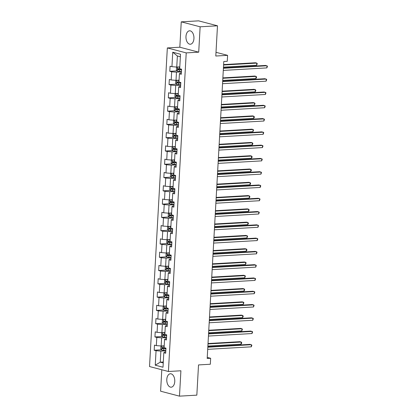 <?xml version="1.0" encoding="UTF-8"?>
<svg xmlns="http://www.w3.org/2000/svg" width="417" height="417" viewBox="0 0 417 417"><rect width="100%" height="100%" fill="white"/><g stroke="black" fill="none" stroke-linecap="round" stroke-linejoin="round"><path stroke-width="0.63" d="M174.759 381.524A6.729 3.988 -93.3 0 0 170.391 373.762A6.729 3.988 -93.3 0 0 166.8 379.434A6.729 3.988 -93.3 0 0 171.168 387.195A6.729 3.988 -93.3 0 0 174.759 381.524M193.936 38.562A6.729 3.988 -93.3 0 0 189.568 30.801A6.729 3.988 -93.3 0 0 185.972 36.477A6.729 3.988 -93.3 0 0 190.34 44.238A6.729 3.988 -93.3 0 0 193.936 38.562M161.796 369.764L160.602 391.203L179.482 396.15L196.834 395.149L198.523 364.927L210.324 364.244L210.658 358.286L207.249 357.395M167.337 47.939L149.526 366.548L168.411 371.495L186.222 52.891L167.337 47.939L179.831 47.22L198.716 52.172L200.134 26.797L181.249 21.851L179.831 47.22M181.249 21.851L198.601 20.85L217.486 25.797L215.797 56.024L227.593 55.346L216.001 52.307M200.134 26.797L217.486 25.797M165.747 351.99L164.548 352.057L163.813 352.756L165.674 353.241L165.961 348.132L164.1 347.648L164.559 339.474L166.419 339.959L166.706 334.851L164.84 334.361L165.299 326.188L167.16 326.678L167.446 321.57L165.585 321.08L166.039 312.906L167.905 313.396L168.192 308.288L166.326 307.798L166.784 299.625L168.645 300.115L168.932 295.007L167.071 294.517L167.525 286.343L169.391 286.828L169.677 281.72L167.811 281.235L168.27 273.062L170.131 273.547L170.417 268.439L168.557 267.954L169.01 259.775L170.876 260.265L171.163 255.157L169.297 254.667L169.755 246.494L171.616 246.984L171.903 241.876L170.042 241.386L170.496 233.212L172.362 233.702L172.643 228.594L170.782 228.104L171.241 219.931L173.102 220.421L173.389 215.313L171.528 214.823L171.981 206.65L173.847 207.134L174.129 202.026L172.268 201.541L172.727 193.368L174.587 193.853L174.874 188.745L173.008 188.255L173.467 180.081L175.333 180.571L175.614 175.463L173.753 174.973L174.212 166.8L176.073 167.29L176.36 162.182L174.494 161.692L174.952 153.519L176.813 154.009L177.1 148.9L175.239 148.41L175.698 140.237L177.559 140.722L177.845 135.614L175.979 135.129L176.438 126.956L178.299 127.44L178.585 122.332L176.725 121.847L177.178 113.669L179.044 114.159L179.331 109.051L177.465 108.561L177.923 100.388L179.784 100.878L180.071 95.769L178.21 95.279L178.664 87.106L180.53 87.596L180.816 82.488L178.95 81.998L179.409 73.825L181.27 74.315L181.557 69.206L179.696 68.716L180.504 54.241L172.747 52.208L177.371 55.987L176.756 67.059L179.795 66.882M163.813 352.756L163.005 367.231L155.249 365.198L156.057 350.723L154.191 350.233L161.494 349.811M172.747 52.208L171.934 66.684L170.073 66.194L169.787 71.302L171.653 71.792L171.194 79.965L169.328 79.475L169.047 84.583L170.907 85.073L170.449 93.246L168.588 92.762L168.301 97.87L170.167 98.355L169.709 106.528L167.848 106.043L167.561 111.151L169.422 111.636L168.963 119.815L167.102 119.325L166.816 124.433L168.682 124.923L168.223 133.096L166.362 132.606L166.075 137.714L167.936 138.204L167.483 146.377L165.617 145.887L165.33 150.996L167.196 151.486L166.737 159.659L164.877 159.169L164.59 164.282L166.451 164.767L165.997 172.94L164.131 172.456L163.845 177.564L165.711 178.049L165.252 186.222L163.391 185.737L163.104 190.845L164.965 191.335L164.512 199.508L162.646 199.018L162.359 204.127L164.225 204.617L163.766 212.79L161.905 212.3L161.619 217.408L163.48 217.898L163.026 226.071L161.16 225.581L160.879 230.69L162.739 231.18L162.281 239.353L160.42 238.868L160.133 243.976L161.994 244.461L161.541 252.634L159.675 252.149L159.393 257.258L161.254 257.742L160.795 265.921L158.934 265.431L158.648 270.539L160.514 271.029L160.055 279.202L158.189 278.712L157.907 283.821L159.768 284.311L159.31 292.484L157.449 291.994L157.162 297.102L159.028 297.592L158.569 305.765L156.709 305.275L156.422 310.389L158.283 310.873L157.824 319.047L155.963 318.562L155.677 323.67L157.543 324.155L157.084 332.328L155.223 331.843L154.936 336.952L156.797 337.442L156.344 345.615L154.478 345.125L154.191 350.233M227.593 55.346L227.26 61.304L223.788 61.508L207.186 358.484L210.658 358.286M164.559 339.474L165.288 338.776L166.487 338.708M164.204 345.813L161.16 345.99L161.614 337.817L166.555 337.53M156.344 345.615L161.16 345.99M156.797 337.442L161.614 337.817M165.299 326.188L166.034 325.495L167.233 325.427M164.944 332.531L161.9 332.703L162.359 324.53L167.295 324.249M157.084 332.328L161.9 332.703M157.543 324.155L162.359 324.53M166.039 312.906L166.774 312.213L167.973 312.145M165.685 319.25L162.646 319.422L163.099 311.249L168.041 310.967M157.824 319.047L162.646 319.422M158.283 310.873L163.099 311.249M166.784 299.625L167.519 298.932L168.718 298.859M166.43 305.963L163.386 306.141L163.845 297.967L168.781 297.681M158.569 305.765L163.386 306.141M159.028 297.592L163.845 297.967M167.525 286.343L168.26 285.65L169.458 285.577M167.17 292.682L164.131 292.859L164.585 284.686L169.526 284.399M159.31 292.484L164.131 292.859M159.768 284.311L164.585 284.686M168.27 273.062L169.005 272.364L170.204 272.296M167.915 279.4L164.871 279.578L165.33 271.404L170.266 271.118M160.055 279.202L164.871 279.578M160.514 271.029L165.33 271.404M169.01 259.775L169.745 259.082L170.944 259.014M168.656 266.119L165.617 266.296L166.07 258.118L171.012 257.836M160.795 265.921L165.617 266.296M161.254 257.742L166.07 258.118M169.755 246.494L170.49 245.801L171.689 245.733M169.401 252.838L166.357 253.01L166.816 244.836L171.752 244.555M161.541 252.634L166.357 253.01M161.994 244.461L166.816 244.836M170.496 233.212L171.231 232.519L172.429 232.451M170.141 239.556L167.102 239.728L167.556 231.555L172.497 231.273M162.281 239.353L167.102 239.728M162.739 231.18L167.556 231.555M171.241 219.931L171.976 219.238L173.175 219.165M170.887 226.269L167.843 226.447L168.301 218.273L173.237 217.987M163.026 226.071L167.843 226.447M163.48 217.898L168.301 218.273M171.981 206.65L172.716 205.951L173.915 205.883M171.627 212.988L168.583 213.165L169.041 204.992L173.983 204.705M163.766 212.79L168.583 213.165M164.225 204.617L169.041 204.992M172.727 193.368L173.462 192.67L174.66 192.602M172.372 199.707L169.328 199.884L169.787 191.711L174.723 191.424M164.512 199.508L169.328 199.884M164.965 191.335L169.787 191.711M173.467 180.081L174.202 179.388L175.401 179.32M173.112 186.425L170.068 186.597L170.527 178.424L175.468 178.142M165.252 186.222L170.068 186.597M165.711 178.049L170.527 178.424M174.212 166.8L174.947 166.107L176.141 166.039M173.858 173.144L170.814 173.316L171.272 165.142L176.209 164.861M165.997 172.94L170.814 173.316M166.451 164.767L171.272 165.142M174.952 153.519L175.687 152.825L176.886 152.752M174.598 159.857L171.554 160.034L172.012 151.861L176.954 151.574M166.737 159.659L171.554 160.034M167.196 151.486L172.012 151.861M175.698 140.237L176.427 139.544L177.626 139.471M175.343 146.576L172.299 146.753L172.753 138.58L177.694 138.293M167.483 146.377L172.299 146.753M167.936 138.204L172.753 138.58M176.438 126.956L177.173 126.257L178.372 126.189M176.083 133.294L173.039 133.471L173.498 125.298L178.434 125.011M168.223 133.096L173.039 133.471M168.682 124.923L173.498 125.298M177.178 113.669L177.913 112.976L179.112 112.908M176.824 120.013L173.785 120.19L174.238 112.011L179.18 111.73M168.963 119.815L173.785 120.19M169.422 111.636L174.238 112.011M177.923 100.388L178.658 99.694L179.857 99.627M177.569 106.731L174.525 106.903L174.984 98.73L179.92 98.448M169.709 106.528L174.525 106.903M170.167 98.355L174.984 98.73M178.664 87.106L179.399 86.413L180.597 86.345M178.309 93.45L175.27 93.622L175.724 85.449L180.665 85.167M170.449 93.246L175.27 93.622M170.907 85.073L175.724 85.449M179.409 73.825L180.144 73.131L181.343 73.058M179.055 80.163L176.01 80.34L176.469 72.167L181.405 71.88M171.194 79.965L176.01 80.34M171.653 71.792L176.469 72.167M171.934 66.684L176.756 67.059M198.716 52.172L186.222 52.891M179.482 396.15L180.905 370.776L168.411 371.495M180.363 56.775L177.371 55.987M163.297 361.992L160.253 362.164L163.245 362.946M165.815 350.812L160.873 351.098L160.253 362.164L155.249 365.198M156.057 350.723L160.873 351.098M169.787 71.302L177.089 70.885M169.047 84.583L176.344 84.166M168.301 97.87L175.604 97.448M167.561 111.151L174.864 110.729M166.816 124.433L174.118 124.011M166.075 137.714L173.378 137.297M165.33 150.996L172.633 150.579M164.59 164.282L171.893 163.86M163.845 177.564L171.147 177.142M163.104 190.845L170.407 190.423M162.359 204.127L169.662 203.704M161.619 217.408L168.921 216.991M160.879 230.69L168.176 230.273M160.133 243.976L167.436 243.554M159.393 257.258L166.691 256.836M158.648 270.539L165.95 270.117M157.907 283.821L165.21 283.404M157.162 297.102L164.465 296.685M156.422 310.389L163.725 309.967M155.677 323.67L162.979 323.248M154.936 336.952L162.239 336.529M223.413 68.279L266.989 65.771L266.87 67.898L223.293 70.41M223.434 67.872L265.712 65.438L267.474 66.256L266.87 67.898M177.423 67.017L176.521 67.512L176.381 70.066L177.355 71.187A2.288 0.349 3.2 0 0 179.289 71.427L181.426 71.526M178.83 66.939L179.79 67.012M177.887 66.991A2.288 0.349 3.2 0 0 179.524 67.168L179.779 67.184M223.476 67.137L256.663 65.224L256.783 63.097L255.506 62.764L223.616 64.599M180.087 68.821L179.435 68.789A2.288 0.349 -176.8 0 1 177.97 68.643L177.913 69.665A2.288 0.349 3.2 0 0 179.378 69.811L181.515 69.91M181.525 69.738L178.909 69.608L178.471 68.951M256.663 65.224L257.268 63.582L256.783 63.097L223.595 65.005M222.668 81.56L266.249 79.053L266.129 81.179L222.548 83.692M222.694 81.153L264.972 78.719L266.729 79.538L266.129 81.179M221.927 94.847L265.504 92.334L265.384 94.466L221.808 96.973M221.948 94.435L264.227 92.001L265.989 92.819L265.384 94.466M176.683 80.304L175.781 80.794L175.635 83.348L176.61 84.469A2.288 0.349 3.2 0 0 178.544 84.708L180.686 84.807M178.085 80.22L179.044 80.293M177.142 80.278A2.288 0.349 3.2 0 0 178.784 80.455L179.039 80.465M222.73 80.418L255.918 78.505L256.038 76.379L254.766 76.045L222.876 77.88M179.341 82.102L178.695 82.071A2.288 0.349 -176.8 0 1 177.225 81.925L177.168 82.947A2.288 0.349 3.2 0 0 178.638 83.092L180.775 83.191M180.785 83.019L178.168 82.889L177.725 82.232M255.918 78.505L256.476 77.713L256.523 76.864L256.038 76.379L222.85 78.287M175.938 93.585L175.036 94.075L174.895 96.629L175.87 97.75A2.288 0.349 3.2 0 0 177.804 97.99L179.941 98.094M177.345 93.502L178.304 93.575M176.401 93.559A2.288 0.349 3.2 0 0 178.043 93.736L178.294 93.747M221.99 93.7L255.178 91.787L255.298 89.66L254.021 89.327L222.131 91.161M178.601 95.384L177.95 95.352A2.288 0.349 -176.8 0 1 176.485 95.206L176.427 96.228A2.288 0.349 3.2 0 0 177.892 96.374L180.035 96.473M180.04 96.301L177.423 96.171L176.985 95.514M255.178 91.787L255.736 91L255.783 90.145L255.298 89.66L222.11 91.573M221.182 108.128L264.764 105.616L264.644 107.748L221.062 110.255M221.208 107.716L263.487 105.282L265.248 106.106L264.644 107.748M220.442 121.41L264.018 118.902L263.898 121.029L220.322 123.536M220.463 120.998L262.741 118.564L264.503 119.387L263.898 121.029M219.696 134.691L263.278 132.184L263.158 134.31L219.577 136.818M219.723 134.284L262.001 131.85L263.763 132.669L263.158 134.31M175.197 106.867L174.296 107.362L174.15 109.916L175.124 111.031A2.288 0.349 3.2 0 0 177.058 111.276L179.201 111.375M176.6 106.783L177.564 106.856M175.656 106.841A2.288 0.349 3.2 0 0 177.298 107.018L177.553 107.028M221.25 106.981L254.438 105.074L254.552 102.942L253.281 102.608L221.391 104.443M177.856 108.665L177.209 108.634A2.288 0.349 -176.8 0 1 175.739 108.488L175.682 109.509A2.288 0.349 3.2 0 0 177.152 109.655L179.289 109.754M179.3 109.588L176.683 109.452L176.24 108.795M254.438 105.074L255.037 103.432L254.552 102.942L221.364 104.855M174.452 120.148L173.55 120.643L173.409 123.197L174.384 124.313A2.288 0.349 3.2 0 0 176.318 124.558L178.455 124.657M175.859 120.07L176.818 120.143M174.916 120.122A2.288 0.349 3.2 0 0 176.558 120.299L176.808 120.31M220.504 120.263L253.692 118.355L253.812 116.223L252.535 115.89L220.645 117.724M177.116 121.946L176.464 121.915A2.288 0.349 -176.8 0 1 174.999 121.769L174.942 122.791A2.288 0.349 3.2 0 0 176.407 122.937L178.549 123.041M178.554 122.869L175.938 122.734L175.5 122.077M253.692 118.355L254.25 117.563L254.297 116.713L253.812 116.223L220.624 118.136M173.712 133.43L172.81 133.925L172.664 136.479L173.639 137.6A2.288 0.349 3.2 0 0 175.573 137.839L177.715 137.938M175.114 133.351L176.078 133.424M174.17 133.404A2.288 0.349 3.2 0 0 175.812 133.581L176.068 133.596M219.764 133.549L252.952 131.636L253.067 129.51L251.795 129.171L219.905 131.011M176.37 135.228L175.724 135.202A2.288 0.349 -176.8 0 1 174.254 135.056L174.197 136.078A2.288 0.349 3.2 0 0 175.666 136.223L177.804 136.323M177.814 136.15L175.197 136.02L174.754 135.363M252.952 131.636L253.552 129.995L253.067 129.51L219.879 131.418M218.956 147.972L262.533 145.465L262.418 147.592L218.836 150.104M218.977 147.566L261.261 145.132L263.018 145.95L262.418 147.592M172.966 146.716L172.065 147.206L171.924 149.76L172.899 150.881A2.288 0.349 3.2 0 0 174.832 151.121L176.97 151.22M174.374 146.633L175.333 146.706M173.43 146.685A2.288 0.349 3.2 0 0 175.072 146.862L175.322 146.878M219.019 146.831L252.207 144.918L252.327 142.791L251.05 142.458L219.16 144.292M175.63 148.515L174.978 148.483A2.288 0.349 -176.8 0 1 173.514 148.337L173.456 149.359A2.288 0.349 3.2 0 0 174.921 149.505L177.063 149.604M177.074 149.432L174.457 149.302L174.014 148.645M252.207 144.918L252.765 144.126L252.811 143.276L252.327 142.791L219.139 144.699M218.211 161.254L261.793 158.747L261.673 160.873L218.096 163.386M218.237 160.847L260.516 158.413L262.277 159.231L261.673 160.873M172.226 159.998L171.324 160.488L171.184 163.042L172.153 164.162A2.288 0.349 3.2 0 0 174.092 164.402L176.229 164.501M173.628 159.914L174.593 159.987M172.685 159.972A2.288 0.349 3.2 0 0 174.327 160.149L174.582 160.159M218.279 160.112L251.467 158.199L251.587 156.073L250.309 155.739L218.419 157.574M174.885 161.796L174.238 161.765A2.288 0.349 -176.8 0 1 172.768 161.619L172.711 162.64A2.288 0.349 3.2 0 0 174.181 162.786L176.318 162.885M176.328 162.713L173.712 162.583L173.269 161.926M251.467 158.199L252.019 157.412L252.066 156.557L251.587 156.073L218.393 157.986M217.471 174.541L261.047 172.028L260.933 174.16L217.351 176.667M217.492 174.129L259.775 171.695L261.532 172.518L260.933 174.16M171.481 173.279L170.579 173.769L170.438 176.323L171.413 177.444A2.288 0.349 3.2 0 0 173.347 177.689L175.484 177.788M172.888 173.196L173.847 173.269M171.945 173.253A2.288 0.349 3.2 0 0 173.587 173.43L173.837 173.441M217.533 173.394L250.721 171.481L250.841 169.354L249.564 169.021L217.674 170.855M174.144 175.077L173.493 175.046A2.288 0.349 -176.8 0 1 172.028 174.9L171.971 175.922A2.288 0.349 3.2 0 0 173.436 176.068L175.578 176.167M175.588 176L172.972 175.865L172.529 175.208M250.721 171.481L251.279 170.694L251.326 169.839L250.841 169.354L217.653 171.267M216.725 187.822L260.307 185.31L260.187 187.442L216.611 189.949M216.751 187.41L259.03 184.976L260.792 185.8L260.187 187.442M170.741 186.561L169.839 187.056L169.698 189.61L170.668 190.725A2.288 0.349 3.2 0 0 172.607 190.97L174.744 191.069M172.143 186.482L173.107 186.555M171.199 186.535A2.288 0.349 3.2 0 0 172.841 186.712L173.097 186.722M216.793 186.675L249.981 184.767L250.101 182.636L248.824 182.302L216.934 184.137M173.399 188.359L172.753 188.328A2.288 0.349 -176.8 0 1 171.283 188.182L171.231 189.203A2.288 0.349 3.2 0 0 172.695 189.349L174.832 189.448M174.843 189.282L172.226 189.146L171.783 188.489M249.981 184.767L250.534 183.975L250.581 183.126L250.101 182.636L216.913 184.549M215.985 201.103L259.562 198.596L259.447 200.723L215.865 203.23M216.006 200.692L258.29 198.257L260.046 199.081L259.447 200.723M170 199.842L169.099 200.337L168.953 202.891L169.928 204.012A2.288 0.349 3.2 0 0 171.861 204.252L173.998 204.351M171.403 199.764L172.362 199.837M170.459 199.816A2.288 0.349 3.2 0 0 172.101 199.993L172.351 200.004M216.048 199.957L249.236 198.049L249.356 195.917L248.079 195.583L216.188 197.423M172.659 201.64L172.007 201.614A2.288 0.349 -176.8 0 1 170.543 201.463L170.485 202.485A2.288 0.349 3.2 0 0 171.955 202.636L174.092 202.735M174.103 202.563L171.486 202.427L171.043 201.776M249.236 198.049L249.793 197.257L249.84 196.407L249.356 195.917L216.168 197.83M215.245 214.385L258.821 211.878L258.702 214.004L215.125 216.517M215.266 213.978L257.544 211.544L259.306 212.362L258.702 214.004M169.255 213.123L168.353 213.619L168.213 216.173L169.182 217.293A2.288 0.349 3.2 0 0 171.121 217.533L173.258 217.632M170.657 213.045L171.622 213.118M169.714 213.097A2.288 0.349 3.2 0 0 171.356 213.275L171.611 213.29M215.308 213.243L248.496 211.33L248.615 209.204L247.338 208.87L215.448 210.705M171.919 214.927L171.267 214.896A2.288 0.349 -176.8 0 1 169.802 214.75L169.745 215.771A2.288 0.349 3.2 0 0 171.21 215.917L173.347 216.016M173.357 215.844L170.741 215.714L170.303 215.057M248.496 211.33L249.048 210.538L249.095 209.688L248.615 209.204L215.427 211.111M214.5 227.666L258.081 225.159L257.961 227.286L214.38 229.798M214.52 227.26L256.804 224.826L258.561 225.644L257.961 227.286M168.515 226.41L167.613 226.9L167.467 229.454L168.442 230.575A2.288 0.349 3.2 0 0 170.376 230.815L172.518 230.914M169.917 226.327L170.876 226.4M168.974 226.384A2.288 0.349 3.2 0 0 170.616 226.561L170.871 226.572M214.562 226.525L247.75 224.612L247.87 222.485L246.593 222.152L214.708 223.986M171.173 228.208L170.527 228.177A2.288 0.349 -176.8 0 1 169.057 228.031L169 229.053A2.288 0.349 3.2 0 0 170.47 229.199L172.607 229.298M172.617 229.126L170 228.996L169.557 228.339M247.75 224.612L248.308 223.82L248.355 222.97L247.87 222.485L214.682 224.393M213.759 240.953L257.336 238.441L257.216 240.573L213.64 243.08M213.78 240.541L256.059 238.107L257.821 238.925L257.216 240.573M167.77 239.692L166.868 240.182L166.727 242.736L167.697 243.856A2.288 0.349 3.2 0 0 169.636 244.096L171.773 244.2M169.177 239.608L170.136 239.681M168.233 239.666A2.288 0.349 3.2 0 0 169.87 239.843L170.126 239.853M213.822 239.806L247.01 237.893L247.13 235.767L245.853 235.433L213.963 237.268M170.433 241.49L169.782 241.459A2.288 0.349 -176.8 0 1 168.317 241.313L168.26 242.334A2.288 0.349 3.2 0 0 169.724 242.48L171.861 242.579M171.872 242.407L169.255 242.277L168.817 241.62M247.01 237.893L247.615 236.251L247.13 235.767L213.942 237.68M213.014 254.234L256.596 251.722L256.476 253.854L212.894 256.361M213.04 253.823L255.319 251.388L257.075 252.212L256.476 253.854M167.029 252.973L166.128 253.468L165.982 256.022L166.956 257.138A2.288 0.349 3.2 0 0 168.89 257.383L171.033 257.482M168.432 252.89L169.391 252.963M167.488 252.947A2.288 0.349 3.2 0 0 169.13 253.124L169.385 253.135M213.077 253.088L246.265 251.18L246.384 249.048L245.107 248.714L213.223 250.549M169.688 254.771L169.041 254.74A2.288 0.349 -176.8 0 1 167.571 254.594L167.514 255.616A2.288 0.349 3.2 0 0 168.984 255.762L171.121 255.861M171.132 255.694L168.515 255.558L168.072 254.902M246.265 251.18L246.822 250.388L246.869 249.533L246.384 249.048L213.196 250.961M212.274 267.516L255.85 265.009L255.73 267.135L212.154 269.643M212.295 267.104L254.573 264.67L256.335 265.493L255.73 267.135M166.284 266.255L165.382 266.75L165.241 269.304L166.216 270.419A2.288 0.349 3.2 0 0 168.15 270.664L170.287 270.763M167.691 266.176L168.65 266.249M166.748 266.228A2.288 0.349 3.2 0 0 168.385 266.406L168.64 266.416M212.336 266.369L245.524 264.461L245.644 262.329L244.367 261.996L212.477 263.831M168.948 268.053L168.296 268.022A2.288 0.349 -176.8 0 1 166.831 267.876L166.774 268.897A2.288 0.349 3.2 0 0 168.239 269.043L170.381 269.147M170.386 268.975L167.77 268.84L167.332 268.183M245.524 264.461L246.129 262.819L245.644 262.329L212.456 264.242M211.528 280.797L255.11 278.29L254.99 280.417L211.409 282.924M211.555 280.391L253.833 277.957L255.59 278.775L254.99 280.417M165.544 279.536L164.642 280.031L164.496 282.585L165.471 283.706A2.288 0.349 3.2 0 0 167.405 283.946L169.547 284.045M166.946 279.458L167.905 279.531M166.002 279.51A2.288 0.349 3.2 0 0 167.644 279.687L167.9 279.703M211.591 279.651L244.784 277.743L244.899 275.616L243.627 275.277L211.737 277.117M168.202 281.334L167.556 281.308A2.288 0.349 -176.8 0 1 166.086 281.162L166.029 282.184A2.288 0.349 3.2 0 0 167.498 282.33L169.636 282.429M169.646 282.257L167.029 282.127L166.586 281.47M244.784 277.743L245.384 276.101L244.899 275.616L211.711 277.524M210.788 294.079L254.365 291.572L254.245 293.698L210.668 296.211M210.809 293.672L253.088 291.238L254.85 292.056L254.245 293.698M164.798 292.823L163.897 293.313L163.756 295.867L164.731 296.987A2.288 0.349 3.2 0 0 166.664 297.227L168.802 297.326M166.206 292.739L167.165 292.812M165.262 292.791A2.288 0.349 3.2 0 0 166.904 292.969L167.154 292.984M210.851 292.937L244.039 291.024L244.159 288.898L242.882 288.564L210.992 290.399M167.462 294.621L166.81 294.59A2.288 0.349 -176.8 0 1 165.346 294.444L165.288 295.465A2.288 0.349 3.2 0 0 166.753 295.611L168.895 295.71M168.901 295.538L166.284 295.408L165.846 294.751M244.039 291.024L244.597 290.232L244.643 289.382L244.159 288.898L210.971 290.805M210.043 307.36L253.625 304.853L253.505 306.98L209.923 309.492M210.069 306.954L252.348 304.519L254.109 305.338L253.505 306.98M164.058 306.104L163.156 306.594L163.011 309.148L163.985 310.269A2.288 0.349 3.2 0 0 165.919 310.509L168.061 310.608M165.46 306.021L166.425 306.094M164.517 306.078A2.288 0.349 3.2 0 0 166.159 306.255L166.414 306.266M210.111 306.219L243.299 304.306L243.413 302.179L242.141 301.845L210.251 303.68M166.717 307.902L166.07 307.871A2.288 0.349 -176.8 0 1 164.6 307.725L164.543 308.747A2.288 0.349 3.2 0 0 166.013 308.893L168.15 308.992M168.16 308.82L165.544 308.689L165.101 308.033M243.299 304.306L243.898 302.664L243.413 302.179L210.225 304.087M209.303 320.647L252.879 318.135L252.759 320.266L209.183 322.774M209.324 320.235L251.602 317.801L253.364 318.624L252.759 320.266M163.313 319.386L162.411 319.875L162.27 322.43L163.245 323.55A2.288 0.349 3.2 0 0 165.179 323.795L167.316 323.894M164.72 319.302L165.679 319.375M163.777 319.359A2.288 0.349 3.2 0 0 165.419 319.537L165.669 319.547M209.365 319.5L242.553 317.587L242.673 315.461L241.396 315.127L209.506 316.962M165.976 321.184L165.325 321.153A2.288 0.349 -176.8 0 1 163.86 321.007L163.803 322.028A2.288 0.349 3.2 0 0 165.268 322.174L167.41 322.273M167.415 322.106L164.798 321.971L164.361 321.314M242.553 317.587L243.111 316.8L243.158 315.945L242.673 315.461L209.485 317.373M208.557 333.928L252.139 331.416L252.019 333.548L208.443 336.055M208.583 333.517L250.862 331.082L252.624 331.906L252.019 333.548M162.573 332.667L161.671 333.162L161.525 335.716L162.5 336.832A2.288 0.349 3.2 0 0 164.439 337.077L166.576 337.176M163.975 332.589L164.939 332.662M163.031 332.641A2.288 0.349 3.2 0 0 164.673 332.818L164.929 332.829M208.625 332.782L241.813 330.874L241.928 328.742L240.656 328.408L208.766 330.243M165.231 334.465L164.585 334.434A2.288 0.349 -176.8 0 1 163.115 334.288L163.057 335.31A2.288 0.349 3.2 0 0 164.527 335.456L166.664 335.555M166.675 335.388L164.058 335.252L163.615 334.596M241.813 330.874L242.413 329.232L241.928 328.742L208.74 330.655M207.817 347.21L251.394 344.703L251.279 346.829L207.697 349.337M207.838 346.798L250.122 344.364L251.878 345.187L251.279 346.829M161.827 345.948L160.926 346.444L160.785 348.998L161.76 350.113A2.288 0.349 3.2 0 0 163.693 350.358L165.83 350.457M163.235 345.87L164.194 345.943M162.291 345.922A2.288 0.349 3.2 0 0 163.933 346.1L164.183 346.11M207.88 346.063L241.068 344.155L241.188 342.023L239.911 341.69L208.02 343.53M164.491 347.747L163.839 347.721A2.288 0.349 -176.8 0 1 162.375 347.569L162.317 348.591A2.288 0.349 3.2 0 0 163.782 348.742L165.924 348.841M165.935 348.669L163.318 348.534L162.875 347.877M241.068 344.155L241.625 343.363L241.672 342.513L241.188 342.023L208 343.936M177.559 67.012L177.329 71.156M179.378 69.811L179.289 71.427M179.524 67.168L179.435 68.789M178.909 69.608L177.913 69.665M176.818 80.293L176.584 84.442M178.638 83.092L178.544 84.708M178.784 80.455L178.695 82.071M178.168 82.889L177.168 82.947M176.073 93.575L175.844 97.724M177.892 96.374L177.804 97.99M178.043 93.736L177.95 95.352M177.423 96.171L176.427 96.228M175.333 106.856L175.098 111.005M177.152 109.655L177.058 111.276M177.298 107.018L177.209 108.634M176.683 109.452L175.682 109.509M174.587 120.143L174.358 124.287M176.407 122.937L176.318 124.558M176.558 120.299L176.464 121.915M175.938 122.734L174.942 122.791M173.847 133.424L173.613 137.568M175.666 136.223L175.573 137.839M175.812 133.581L175.724 135.202M175.197 136.02L174.197 136.078M173.102 146.706L172.873 150.85M174.921 149.505L174.832 151.121M175.072 146.862L174.978 148.483M174.457 149.302L173.456 149.359M172.362 159.987L172.132 164.136M174.181 162.786L174.092 164.402M174.327 160.149L174.238 161.765M173.712 162.583L172.711 162.64M171.622 173.269L171.387 177.418M173.436 176.068L173.347 177.689M173.587 173.43L173.493 175.046M172.972 175.865L171.971 175.922M170.876 186.555L170.647 190.699M172.695 189.349L172.607 190.97M172.841 186.712L172.753 188.328M172.226 189.146L171.231 189.203M170.136 199.837L169.901 203.981M171.955 202.636L171.861 204.252M172.101 199.993L172.007 201.614M171.486 202.427L170.485 202.485M169.391 213.118L169.161 217.262M171.21 215.917L171.121 217.533M171.356 213.275L171.267 214.896M170.741 215.714L169.745 215.771M168.65 226.4L168.416 230.549M170.47 229.199L170.376 230.815M170.616 226.561L170.527 228.177M170 228.996L169 229.053M167.905 239.681L167.676 243.83M169.724 242.48L169.636 244.096M169.87 239.843L169.782 241.459M169.255 242.277L168.26 242.334M167.165 252.963L166.93 257.112M168.984 255.762L168.89 257.383M169.13 253.124L169.041 254.74M168.515 255.558L167.514 255.616M166.419 266.249L166.19 270.393M168.239 269.043L168.15 270.664M168.385 266.406L168.296 268.022M167.77 268.84L166.774 268.897M165.679 279.531L165.445 283.675M167.498 282.33L167.405 283.946M167.644 279.687L167.556 281.308M167.029 282.127L166.029 282.184M164.934 292.812L164.705 296.956M166.753 295.611L166.664 297.227M166.904 292.969L166.81 294.59M166.284 295.408L165.288 295.465M164.194 306.094L163.959 310.243M166.013 308.893L165.919 310.509M166.159 306.255L166.07 307.871M165.544 308.689L164.543 308.747M163.448 319.375L163.219 323.524M165.268 322.174L165.179 323.795M165.419 319.537L165.325 321.153M164.798 321.971L163.803 322.028M162.708 332.662L162.474 336.806M164.527 335.456L164.439 337.077M164.673 332.818L164.585 334.434M164.058 335.252L163.057 335.31M161.963 345.943L161.733 350.087M163.782 348.742L163.693 350.358M163.933 346.1L163.839 347.721M163.318 348.534L162.317 348.591"/></g></svg>
